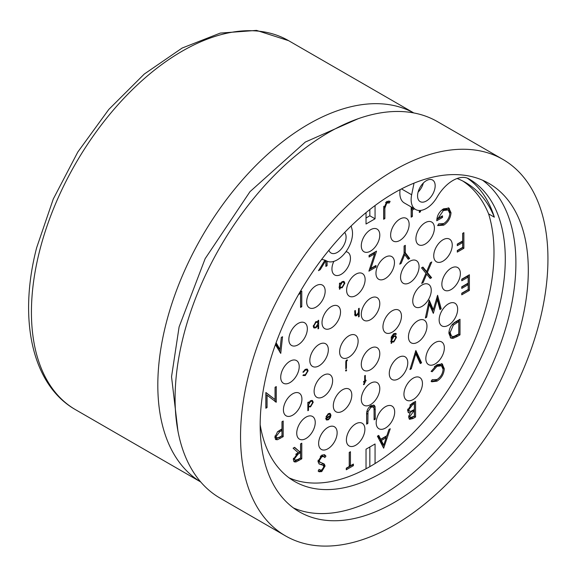 <?xml version="1.0" encoding="UTF-8"?>
<svg xmlns="http://www.w3.org/2000/svg" width="576" height="576" viewBox="0 0 576 576"><rect width="100%" height="100%" fill="white"/><g stroke="black" fill="none" stroke-linecap="round" stroke-linejoin="round"><path stroke-width="0.86" d="M394.236 525.154A217.368 125.496 -60 0 1 285.559 535.918A217.368 125.496 -60 0 1 252.238 361.742A217.368 125.496 -60 0 1 394.236 170.194A217.368 125.496 -60 0 1 502.92 159.43A217.368 125.496 -60 0 1 536.242 333.612A217.368 125.496 -60 0 1 394.236 525.154M502.92 159.43L437.472 121.644A217.368 125.496 120 0 0 328.788 132.408A217.368 125.496 120 0 0 186.782 323.95A217.368 125.496 120 0 0 220.104 498.132L285.559 535.918M293.436 507.938A189.598 109.462 120 0 0 381.823 495.317A189.598 109.462 120 0 0 503.942 333.9A189.598 109.462 120 0 0 482.623 180.245M394.236 502.481A189.598 109.462 120 0 0 518.098 335.405A189.598 109.462 120 0 0 489.038 183.478A189.598 109.462 120 0 0 394.236 192.866A189.598 109.462 120 0 0 270.382 359.942A189.598 109.462 120 0 0 299.441 511.87A189.598 109.462 120 0 0 394.236 502.481M426.362 180.655A12.449 7.186 -60 0 1 432.59 180.043A12.449 7.186 -60 0 1 434.498 190.015A12.449 7.186 -60 0 1 426.362 200.988A12.449 7.186 -60 0 1 420.142 201.6A12.449 7.186 -60 0 1 418.234 191.628A12.449 7.186 -60 0 1 426.362 180.655M418.097 192.11A12.449 7.186 120 0 0 423.353 183.01M344.671 232.459A12.449 7.186 -60 0 1 345.017 242.64A12.449 7.186 -60 0 1 337.284 252.418A12.449 7.186 -60 0 1 331.063 253.03A12.449 7.186 -60 0 1 328.91 250.207M321.581 259.524A31.918 18.425 -60 0 1 326.578 260.942A21.542 12.442 120 0 0 337.284 259.841A21.542 12.442 120 0 0 352.001 229.205L351.137 225.972M289.066 477.842A174.593 100.8 120 0 0 366.026 468.763L366.026 449.186L375.055 443.974L375.055 463.55A174.593 100.8 -60 0 1 370.541 466.258A174.593 100.8 -60 0 1 366.026 468.763M414.029 183.139L411.653 194.767A21.542 12.442 120 0 0 415.591 209.477A21.542 12.442 120 0 0 426.362 208.411A21.542 12.442 120 0 0 437.076 197.15A31.918 18.425 -60 0 1 468.85 178.855A174.593 100.8 -60 0 1 469.123 179.006A174.593 100.8 -60 0 1 495.886 318.917A174.593 100.8 -60 0 1 381.823 472.774A174.593 100.8 -60 0 1 294.53 481.421A174.593 100.8 -60 0 1 260.172 424.742M370.541 348.329A13.09 7.553 -60 0 1 377.086 347.681A13.09 7.553 -60 0 1 379.087 358.164A13.09 7.553 -60 0 1 370.541 369.698A13.09 7.553 -60 0 1 363.996 370.346A13.09 7.553 -60 0 1 361.994 359.856A13.09 7.553 -60 0 1 370.541 348.329M392.206 310.795A13.09 7.553 -60 0 1 398.75 310.147A13.09 7.553 -60 0 1 400.759 320.638A13.09 7.553 -60 0 1 392.206 332.172A13.09 7.553 -60 0 1 385.668 332.82A13.09 7.553 -60 0 1 383.659 322.33A13.09 7.553 -60 0 1 392.206 310.795M370.541 298.289A13.09 7.553 -60 0 1 377.086 297.641A13.09 7.553 -60 0 1 379.087 308.124A13.09 7.553 -60 0 1 370.541 319.658A13.09 7.553 -60 0 1 363.996 320.306A13.09 7.553 -60 0 1 361.994 309.823A13.09 7.553 -60 0 1 370.541 298.289M355.867 274.183A13.09 7.553 -60 0 1 362.412 273.535A13.09 7.553 -60 0 1 364.421 284.018A13.09 7.553 -60 0 1 355.867 295.553A13.09 7.553 -60 0 1 349.33 296.201A13.09 7.553 -60 0 1 347.321 285.71A13.09 7.553 -60 0 1 355.867 274.183M331.272 306.626A13.09 7.553 -60 0 1 337.81 305.978A13.09 7.553 -60 0 1 339.818 316.469A13.09 7.553 -60 0 1 331.272 327.996A13.09 7.553 -60 0 1 324.727 328.644A13.09 7.553 -60 0 1 322.718 318.161A13.09 7.553 -60 0 1 331.272 306.626M319.082 344.419A13.09 7.553 -60 0 1 325.627 343.771A13.09 7.553 -60 0 1 327.629 354.254A13.09 7.553 -60 0 1 319.082 365.789A13.09 7.553 -60 0 1 312.538 366.437A13.09 7.553 -60 0 1 310.529 355.946A13.09 7.553 -60 0 1 319.082 344.419M323.366 375.3A13.09 7.553 -60 0 1 329.911 374.652A13.09 7.553 -60 0 1 331.92 385.135A13.09 7.553 -60 0 1 323.366 396.67A13.09 7.553 -60 0 1 316.829 397.318A13.09 7.553 -60 0 1 314.82 386.834A13.09 7.553 -60 0 1 323.366 375.3M342.554 389.765A13.09 7.553 -60 0 1 349.099 389.117A13.09 7.553 -60 0 1 351.101 399.6A13.09 7.553 -60 0 1 342.554 411.134A13.09 7.553 -60 0 1 336.01 411.782A13.09 7.553 -60 0 1 334.008 401.299A13.09 7.553 -60 0 1 342.554 389.765M385.214 257.242A13.09 7.553 -60 0 1 391.752 256.594A13.09 7.553 -60 0 1 393.761 267.077A13.09 7.553 -60 0 1 385.214 278.611A13.09 7.553 -60 0 1 378.67 279.259A13.09 7.553 -60 0 1 376.661 268.776A13.09 7.553 -60 0 1 385.214 257.242M370.541 383.249A13.09 7.553 -60 0 1 377.086 382.601A13.09 7.553 -60 0 1 379.087 393.084A13.09 7.553 -60 0 1 370.541 404.618A13.09 7.553 -60 0 1 363.996 405.266A13.09 7.553 -60 0 1 361.994 394.783A13.09 7.553 -60 0 1 370.541 383.249M409.81 261.281A13.09 7.553 -60 0 1 416.354 260.633A13.09 7.553 -60 0 1 418.363 271.123A13.09 7.553 -60 0 1 409.81 282.65A13.09 7.553 -60 0 1 403.272 283.298A13.09 7.553 -60 0 1 401.263 272.815A13.09 7.553 -60 0 1 409.81 261.281M421.999 284.998A13.09 7.553 -60 0 1 428.544 284.35A13.09 7.553 -60 0 1 430.553 294.833A13.09 7.553 -60 0 1 421.999 306.367A13.09 7.553 -60 0 1 415.454 307.015A13.09 7.553 -60 0 1 413.453 296.532A13.09 7.553 -60 0 1 421.999 284.998M417.715 320.832A13.09 7.553 -60 0 1 424.253 320.184A13.09 7.553 -60 0 1 426.262 330.667A13.09 7.553 -60 0 1 417.715 342.202A13.09 7.553 -60 0 1 411.17 342.85A13.09 7.553 -60 0 1 409.162 332.366A13.09 7.553 -60 0 1 417.715 320.832M398.527 357.451A13.09 7.553 -60 0 1 405.072 356.803A13.09 7.553 -60 0 1 407.074 367.286A13.09 7.553 -60 0 1 398.527 378.821A13.09 7.553 -60 0 1 391.982 379.469A13.09 7.553 -60 0 1 389.981 368.978A13.09 7.553 -60 0 1 398.527 357.451M348.876 335.815A13.09 7.553 -60 0 1 355.414 335.167A13.09 7.553 -60 0 1 357.422 345.658A13.09 7.553 -60 0 1 348.876 357.185A13.09 7.553 -60 0 1 342.331 357.833A13.09 7.553 -60 0 1 340.322 347.35A13.09 7.553 -60 0 1 348.876 335.815M370.541 229.745A13.09 7.553 -60 0 1 377.086 229.097A13.09 7.553 -60 0 1 379.087 239.587A13.09 7.553 -60 0 1 370.541 251.114A13.09 7.553 -60 0 1 363.996 251.762A13.09 7.553 -60 0 1 361.994 241.279A13.09 7.553 -60 0 1 370.541 229.745M345.953 251.712A13.09 7.553 -60 0 1 347.746 252.295A13.09 7.553 -60 0 1 349.747 262.778A13.09 7.553 -60 0 1 341.201 274.313A13.09 7.553 -60 0 1 334.656 274.961A13.09 7.553 -60 0 1 333.85 261.374M315.922 285.775A13.09 7.553 -60 0 1 322.466 285.127A13.09 7.553 -60 0 1 324.468 295.618A13.09 7.553 -60 0 1 315.922 307.152A13.09 7.553 -60 0 1 309.377 307.8A13.09 7.553 -60 0 1 307.375 297.31A13.09 7.553 -60 0 1 315.922 285.775M298.094 323.438A13.09 7.553 -60 0 1 304.632 322.79A13.09 7.553 -60 0 1 306.641 333.274A13.09 7.553 -60 0 1 298.094 344.808A13.09 7.553 -60 0 1 291.55 345.456A13.09 7.553 -60 0 1 289.541 334.973A13.09 7.553 -60 0 1 298.094 323.438M289.966 361.224A13.09 7.553 -60 0 1 296.51 360.576A13.09 7.553 -60 0 1 298.512 371.066A13.09 7.553 -60 0 1 289.966 382.594A13.09 7.553 -60 0 1 283.421 383.242A13.09 7.553 -60 0 1 281.419 372.758A13.09 7.553 -60 0 1 289.966 361.224M292.673 393.804A13.09 7.553 -60 0 1 299.218 393.156A13.09 7.553 -60 0 1 301.226 403.639A13.09 7.553 -60 0 1 292.673 415.174A13.09 7.553 -60 0 1 286.128 415.822A13.09 7.553 -60 0 1 284.126 405.338A13.09 7.553 -60 0 1 292.673 393.804M305.993 417.132A13.09 7.553 -60 0 1 312.538 416.484A13.09 7.553 -60 0 1 314.539 426.967A13.09 7.553 -60 0 1 305.993 438.502A13.09 7.553 -60 0 1 299.448 439.15A13.09 7.553 -60 0 1 297.439 428.659A13.09 7.553 -60 0 1 305.993 417.132M327.881 427.421A13.09 7.553 -60 0 1 334.426 426.773A13.09 7.553 -60 0 1 336.434 437.263A13.09 7.553 -60 0 1 327.881 448.79A13.09 7.553 -60 0 1 321.343 449.438A13.09 7.553 -60 0 1 319.334 438.955A13.09 7.553 -60 0 1 327.881 427.421M355.644 423.907A13.09 7.553 -60 0 1 362.189 423.259A13.09 7.553 -60 0 1 364.19 433.742A13.09 7.553 -60 0 1 355.644 445.277A13.09 7.553 -60 0 1 349.099 445.925A13.09 7.553 -60 0 1 347.098 435.434A13.09 7.553 -60 0 1 355.644 423.907M399.881 219.06A13.09 7.553 -60 0 1 406.426 218.412A13.09 7.553 -60 0 1 408.434 228.902A13.09 7.553 -60 0 1 399.881 240.43A13.09 7.553 -60 0 1 393.336 241.078A13.09 7.553 -60 0 1 391.334 230.594A13.09 7.553 -60 0 1 399.881 219.06M425.16 222.71A13.09 7.553 -60 0 1 431.705 222.062A13.09 7.553 -60 0 1 433.706 232.546A13.09 7.553 -60 0 1 425.16 244.08A13.09 7.553 -60 0 1 418.615 244.728A13.09 7.553 -60 0 1 416.614 234.245A13.09 7.553 -60 0 1 425.16 222.71M442.987 239.782A13.09 7.553 -60 0 1 449.532 239.134A13.09 7.553 -60 0 1 451.541 249.617A13.09 7.553 -60 0 1 442.987 261.151A13.09 7.553 -60 0 1 436.45 261.799A13.09 7.553 -60 0 1 434.441 251.316A13.09 7.553 -60 0 1 442.987 239.782M451.116 268.186A13.09 7.553 -60 0 1 457.661 267.538A13.09 7.553 -60 0 1 459.662 278.028A13.09 7.553 -60 0 1 451.116 289.555A13.09 7.553 -60 0 1 444.571 290.203A13.09 7.553 -60 0 1 442.562 279.72A13.09 7.553 -60 0 1 451.116 268.186M448.409 303.89A13.09 7.553 -60 0 1 454.954 303.242A13.09 7.553 -60 0 1 456.955 313.733A13.09 7.553 -60 0 1 448.409 325.26A13.09 7.553 -60 0 1 441.864 325.908A13.09 7.553 -60 0 1 439.855 315.425A13.09 7.553 -60 0 1 448.409 303.89M435.089 342.59A13.09 7.553 -60 0 1 441.634 341.942A13.09 7.553 -60 0 1 443.642 352.433A13.09 7.553 -60 0 1 435.089 363.967A13.09 7.553 -60 0 1 428.544 364.615A13.09 7.553 -60 0 1 426.542 354.125A13.09 7.553 -60 0 1 435.089 342.59M413.201 378.166A13.09 7.553 -60 0 1 419.738 377.518A13.09 7.553 -60 0 1 421.747 388.008A13.09 7.553 -60 0 1 413.201 399.535A13.09 7.553 -60 0 1 406.656 400.183A13.09 7.553 -60 0 1 404.647 389.7A13.09 7.553 -60 0 1 413.201 378.166M385.438 406.706A13.09 7.553 -60 0 1 391.982 406.058A13.09 7.553 -60 0 1 393.984 416.542A13.09 7.553 -60 0 1 385.438 428.076A13.09 7.553 -60 0 1 378.893 428.724A13.09 7.553 -60 0 1 376.884 418.234A13.09 7.553 -60 0 1 385.438 406.706M358.229 118.692L305.309 142.063L249.991 191.664L205.15 258.667L179.1 326.923L171.54 376.74L177.934 430.978M375.055 463.55A174.593 100.8 120 0 0 488.606 213.876A178.69 103.169 120 0 0 462.708 180.979M467.23 178.099A174.593 100.8 120 0 1 494.345 217.181L488.606 213.876M400.118 189.626A21.542 12.442 120 0 0 404.309 202.961L415.591 209.477M375.055 205.538L375.055 218.801L366.026 224.014L366.026 212.623M327.089 261.209L327.089 265.709L325.872 266.414L325.872 260.582M325.814 260.554L320.227 269.669L318.492 270.67L324.922 260.186M420.545 210.442L420.545 211.752L419.328 212.458L419.328 210.485M414.482 208.836L412.387 210.053L412.387 216.468L411.17 217.166L411.17 206.928M345.528 370.685L346.104 371.023L345.521 370.735L346.104 369.778L346.687 370.058L346.104 371.023L345.521 370.735M346.104 369.778L346.687 370.058L346.154 369.749M395.719 334.454L393.797 334.426L391.774 338.285L393.818 335.974L395.712 335.772L396.439 337.428L393.797 341.993L391.774 342.022L391.774 343.051L391.147 343.418L391.334 336.816L393.739 333.742L395.77 333.382L396.346 334.094L395.719 334.454L394.229 333.49M392.011 342.187L391.147 341.662M326.318 419.825L325.764 418.097L330.336 415.454L329.789 414.209L328.471 414.36L326.592 416.686L326.03 416.671L328.392 413.676L330.149 413.424L330.97 415.231L330.379 417.542L328.378 419.796L326.57 420.012M303.437 374.839L305.294 374.796L307.483 371.218L306.893 369.929L305.294 370.138L303.437 372.247L302.911 372.154L305.302 369.41L307.375 369.158L308.11 370.793L305.251 375.552L302.911 375.516L303.415 374.861M344.844 283.205L342.158 287.798L340.092 287.798L340.092 288.886L339.466 289.253L339.466 283.349L340.092 282.982L340.092 284.004L342.18 281.671L344.074 281.484L344.844 283.205L344.045 282.744M340.394 288.029L339.466 287.431M404.093 253.469L404.093 246.031L405.31 245.333L405.31 252.763L409.651 258.458L408.262 259.265L404.698 254.599L401.148 263.369L399.751 264.175L404.093 253.469M429.221 300.11L433.296 309.722L437.594 295.279L441.194 308.837L439.942 309.564L437.292 299.628L433.346 313.366L429.3 304.315L426.643 317.239L425.398 317.959L429.221 300.11M366.638 414.706C366.379 411.07 367.783 408.06 370.85 405.684L374.155 405.245L375.077 406.534L375.322 419.134L374.105 419.839L374.054 408.42L373.327 406.951L370.915 407.246L367.992 411.574L367.855 423.446L366.638 424.152L366.638 414.706M322.027 464.731L319.342 464.09L317.959 461.563L321.833 455.098L324.698 454.824L325.944 456.134L324.806 457.589L323.813 456.61L321.833 456.703L319.176 460.879L320.191 462.528L318.535 461.484L324.324 464.069L325.08 466.013L321.746 471.586L319.09 471.787L318.132 471.024L319.234 469.426L320.054 470.038L321.876 469.901L323.863 466.776L322.97 465.271L318.859 463.745M281.009 429.487L281.981 428.933L281.981 421.711L283.19 421.013L283.19 436.651L277.452 439.726L275.825 439.618L274.86 437.263L277.56 431.734L281.009 429.487M276.098 342.706L280.022 349.459L281.318 337.435L282.542 336.73L280.757 353.398L275.407 344.614M457.286 244.08L462.665 240.97L462.665 233.352L463.882 232.654L463.882 248.292L457.286 252.101L457.286 250.495L462.665 247.385L462.665 242.575L457.286 245.686L457.286 244.08M457.265 336.47L452.974 338.386L450.77 338.062L448.891 333.288C449.143 328.111 451.447 324.238 455.803 321.682L460.001 319.255L460.001 334.894L457.265 336.47L456.142 335.822L451.843 337.738L450.266 337.673M410.184 412.92L408.586 412.776L407.578 410.429L411.905 403.495L415.57 401.378L415.57 417.017L412.927 418.543L409.572 419.321L408.622 417.154L410.184 412.92L408.082 412.308M386.878 435.715L388.937 429.516L390.262 428.746L383.659 448.193L377.41 436.169L378.734 435.406L380.736 439.258L386.878 435.715M437.004 364.716L442.246 363.996L444.312 368.813C443.88 374.126 441.454 378.245 437.026 381.146L431.77 381.802L431.114 381.29L432.18 379.735L437.098 379.498C440.726 377.114 442.728 373.745 443.095 369.41L441.497 365.76L437.018 366.314L432.18 371.714L431.114 371.398L437.004 364.716M468.18 277.078L461.758 280.786L461.758 279.187L469.397 274.774L469.397 290.412L461.758 294.818L461.758 293.22L468.18 289.512L468.18 284.695L461.758 288.403L461.758 286.805L468.18 283.097L468.18 277.078L467.05 276.43L461.758 279.482M443.484 208.858L448.913 208.13L451.015 212.738C450.59 218.081 448.164 222.221 443.729 225.158L437.645 225.598L438.689 223.855L443.772 223.531C447.35 221.155 449.359 217.814 449.798 213.502L448.121 209.938L443.376 210.521L437.99 218.441L442.505 215.834L442.505 217.44L436.774 220.752C436.961 215.64 439.2 211.68 443.484 208.858M389.369 202.946L386.755 203.054L384.876 208.166L384.876 218.57L383.659 219.269L383.659 208.714L386.82 201.406L390.089 201.326L389.369 202.946L386.51 202.111L385.625 202.399L386.755 203.054M299.894 292.162L301.781 291.067L301.781 306.706L300.571 307.411L300.571 293.371L298.512 294.559M265.853 392.594L275.054 399.564L275.054 387.288L276.271 386.582L276.271 402.221L267.07 395.222L267.07 407.534L265.853 408.233L265.853 392.594M299.578 451.678L300.571 451.109L300.571 443.894L301.781 443.189L301.781 458.827L296.006 461.952L294.257 461.866L293.278 459.554L298.08 452.549L293.105 448.2L294.602 447.336L299.578 451.678L294.372 447.466M349.229 466.466L349.229 452.434L350.446 451.735L350.446 465.768L353.398 464.062L353.398 465.667L346.277 469.778L346.277 468.173L349.229 466.466M411.257 368.791L409.954 369.547L415.858 350.503L421.589 362.83L420.286 363.578L415.771 353.866L411.257 368.791L410.342 368.266M426.65 271.627L430.366 262.771L431.77 261.958L427.349 272.484L431.597 277.697L430.193 278.503L426.65 274.154L423.101 282.6L421.697 283.406L425.945 273.298L421.524 267.869L422.928 267.062L426.65 271.627L425.52 270.972L422.525 267.3M369.072 257.033L369.072 255.427L376.538 251.122L370.858 268.43L376.013 265.457L376.013 267.055L368.899 271.166L374.58 253.858L369.072 257.033M313.265 326.29L315.95 321.689L318.017 321.696L318.017 320.602L318.643 320.242L318.643 328.522L318.017 328.889L318.017 325.433L315.929 327.809L314.035 328.003L313.265 326.29M313.236 402.271L310.55 406.865L308.484 406.807L308.484 410.335L307.85 410.695L307.85 402.408L308.484 402.048L308.484 403.07L310.572 400.738L312.458 400.55L313.236 402.271L312.437 401.81M308.801 407.059L307.85 406.447M366.034 380.88L365.314 381.298L364.284 384.372L363.521 384.667L364.68 382.478L364.68 381.658L363.607 382.277L363.607 381.55L364.68 380.93L364.687 375.754L365.314 375.394L365.314 380.57L366.034 380.153L366.034 380.88L365.4 380.52M354.701 314.165L356.724 314.971L358.459 312.401L358.56 308.628L359.186 308.268L359.186 316.555L358.56 316.915L358.56 313.416L356.609 315.756L355.277 315.914L354.701 310.853L355.327 310.493L355.745 315.13L354.614 314.482M347.314 360.533L346.493 361.109L346.421 368.352L345.794 368.712L345.794 361.951L346.608 360.058L347.314 359.842L347.314 360.533L346.55 360.094M494.345 217.181A178.69 103.169 120 0 0 465.617 182.556A178.69 103.169 120 0 0 457.114 178.502M412.387 207.626L412.387 208.447L413.093 208.037M366.026 217.994L369.842 215.791L375.055 218.801M369.842 209.542L369.842 215.791M412.387 216.468L411.17 215.863M412.387 210.053L411.257 209.398L411.257 215.813M413.352 208.188L411.257 209.398M420.545 211.752L419.328 211.154M419.414 210.485L419.414 211.104M369.842 466.654L369.842 446.983M320.227 269.669L319.399 269.194M327.089 265.709L325.872 265.111M325.958 260.626L325.958 265.061M393.048 341.561L393.797 341.993M396.439 337.428L395.683 336.989M395.05 335.606L395.302 336.535M391.774 338.285L391.169 337.932M393.797 334.426L393.206 334.087M396.346 334.094L395.222 333.446L394.69 333.749M391.774 343.051L391.147 342.691M392.666 341.338L390.643 341.374M326.952 419.306L326.081 419.522M328.378 419.796L327.629 419.364M330.379 417.542L329.926 417.283M329.652 415.85L330.271 416.218L329.666 417.78L328.349 419.09L326.887 419.27L326.39 418.464L330.271 416.218M330.97 415.231L330.25 414.821M329.53 413.287L329.825 414.23M326.592 416.686L326.131 416.419M328.471 414.36L327.881 414.022M329.789 414.209L328.637 413.546M306.713 368.971L306.979 369.986M307.26 370.303L308.11 370.793M303.437 372.247L302.983 371.988M305.294 370.138L304.711 369.806M306.893 369.929L305.654 369.223M303.79 375.07L303.084 375.293M305.251 375.552L304.502 375.12M341.035 287.143L338.962 287.143M342.158 287.798L341.41 287.366M343.426 281.297L343.706 282.326M340.092 284.004L339.466 283.644M340.092 288.886L339.466 288.526M401.148 263.369L400.284 262.872M404.698 254.599L403.834 254.102M409.651 258.458L408.521 257.81L407.57 258.358M405.31 252.763L404.179 252.115L408.521 257.81M404.179 245.981L404.179 252.115M433.296 309.722L432.166 309.067L428.839 301.226M426.643 317.239L425.664 316.678M429.3 304.315L428.321 303.746M433.109 309.614L432.475 311.825M437.292 299.628L436.356 299.088M441.194 308.837L439.639 308.434M437.026 296.748L440.071 308.189M373.5 405.007L375.077 406.534M367.855 423.446L366.638 422.849M366.732 412.697L366.725 422.798M367.992 411.574L367.013 411.005M370.915 407.246L369.785 406.591L369.216 406.987M373.327 406.951L372.197 406.303L369.785 406.591M375.322 419.134L374.105 418.536M373.954 405.886L374.191 418.486M321.149 464.767L320.026 464.112M321.746 471.586L320.616 470.938L318.499 471.37M325.08 466.013L323.95 465.358L323.834 466.416M321.991 469.836L320.616 470.938M323.194 463.414L323.95 465.358M318.046 460.231L318.535 461.484M319.176 460.879L318.118 460.267M321.833 456.703L320.314 456.3M323.813 456.61L322.682 455.954L320.702 456.048M325.944 456.134L324.821 455.486L323.892 456.66M324.115 454.594L324.821 455.486M275.335 439.171L282.067 435.996L283.19 436.651M277.452 439.726L276.322 439.078M282.067 421.661L282.067 435.996M275.81 343.498L278.899 348.811L280.022 349.459M279.979 349.438L279.706 352.001M462.665 242.575L461.542 241.927L457.286 244.382M463.882 248.292L462.758 247.637L457.286 250.798M462.758 233.302L462.758 247.637M452.974 338.386L451.843 337.738M460.001 334.894L458.87 334.238L456.142 335.822M458.87 319.903L458.87 334.238M409.068 418.86L414.439 416.362L415.57 417.017M414.439 402.034L414.439 416.362M380.736 439.258L379.606 438.61L378.122 435.751M386.539 435.91L385.985 437.566M383.537 444.953L382.925 446.782M441.461 363.578L443.182 368.158L444.312 368.813M442.591 364.226L441.857 363.802M432.18 371.714L431.23 371.167M437.018 366.314L435.888 365.666L434.383 366.732M441.497 365.76L440.366 365.112L435.888 365.666M437.026 381.146L435.895 380.498L431.273 381.434M443.182 368.158L443.095 369.59M438.487 378.533L435.895 380.498M468.18 284.695L467.05 284.047L461.758 287.1M469.397 290.412L468.266 289.757L461.758 293.515M468.266 275.429L468.266 289.757M448.222 207.778L449.885 212.083L451.015 212.738M449.352 208.426L448.452 207.907M442.505 217.44L441.374 216.792L436.846 219.406M437.99 218.441L437.069 217.915M443.376 210.521L442.253 209.873L441.043 210.686M448.121 209.938L446.99 209.282L442.253 209.873M443.729 225.158L442.598 224.503L437.731 225.454M449.885 212.083L449.798 213.458M445.234 222.487L442.598 224.503M387.641 202.766L386.51 202.111M388.85 200.923L388.238 202.291M384.876 218.57L383.659 217.966M383.774 206.244L383.753 217.915M300.571 293.371L299.534 292.781M301.781 306.706L300.571 306.108M300.658 291.722L300.658 306.058M265.954 392.544L275.054 399.564M267.07 407.534L265.853 406.93M267.07 395.222L265.939 394.574L265.939 406.879M276.271 402.221L275.069 401.609M275.141 387.238L275.141 401.566M296.006 461.952L294.876 461.297L293.76 461.426M301.781 458.827L300.658 458.172L294.876 461.297M300.658 443.844L300.658 458.172M353.398 465.667L352.267 465.019L346.277 468.475M350.446 465.768L349.315 465.12L349.315 452.383M415.771 353.866L414.857 353.34M421.589 362.83L420.458 362.182L419.81 362.556M415.447 351.389L420.458 362.182M423.101 282.6L422.244 282.103M426.65 274.154L425.794 273.665M431.597 277.697L430.466 277.042L429.473 277.618M427.349 272.484L426.218 271.836L430.466 277.042M426.37 271.469L426.218 271.836M374.58 253.858L373.45 253.202L369.072 255.73M376.013 267.055L374.89 266.407L369.425 269.561M370.858 268.43L369.965 267.919M374.882 252.079L374.342 253.721M314.59 327.276L313.553 327.535M315.929 327.809L315.137 327.355M318.017 325.433L317.614 325.202M318.643 328.522L318.017 328.162M317.513 321.401L317.513 322.294M309.146 406.354L308.009 406.534M310.55 406.865L309.802 406.426M311.81 400.363L312.098 401.393M308.484 403.07L307.85 402.71M308.484 410.335L307.85 409.975M365.314 381.298L364.68 380.93M365.314 380.57L364.68 380.203M364.68 381.658L364.054 381.298M364.284 384.372L363.521 383.933M356.609 315.756L355.486 315.108L354.852 315.36M358.56 313.416L358.2 313.207M359.186 316.555L358.56 316.188M345.982 360.806L346.493 361.109M346.874 360.634L346.298 360.302M346.421 368.352L345.794 367.992M412.387 208.447L411.257 207.792L411.257 206.978M393.221 336.391L395.273 336.514L395.813 337.759L393.746 341.294L392.328 341.453L391.147 340.769M394.085 335.83L395.273 336.514M341.59 282.082L343.613 282.262L344.218 283.565L342.151 287.078L340.668 287.244L339.466 286.538M342.389 281.563L343.613 282.262M277.351 431.921L280.85 429.883L281.981 430.531L281.981 435.744L279.504 437.177L276.71 437.962L275.58 437.306L274.954 436.118M453.362 325.094L452.232 324.439L456.106 321.804L457.661 320.911L458.784 321.559L458.784 333.994L453.672 336.506L451.591 336.298L450.108 332.59L453.362 325.094L458.784 321.559M451.591 336.298L450.468 335.65L448.978 331.776M409.946 412.783L413.222 410.45L414.353 411.106L414.353 416.117L410.35 417.636L408.722 416.074M409.889 405.094L413.222 403.034L414.353 403.682L414.353 409.5L411.012 411.242L409.478 411.206L408.348 410.558L407.678 409.349M383.76 445.09L382.637 444.434L380.246 439.841L385.085 437.047L386.215 437.702L383.76 445.09L381.377 440.496L380.246 439.841M295.697 454.277L299.441 452.059L300.571 452.714L300.571 457.927L298.03 459.389L295.106 460.217L293.378 458.446M316.217 321.552L317.441 322.25L318.017 323.561L315.943 327.082L314.496 327.226L313.891 325.922L315.958 322.409L317.441 322.25M314.496 327.226L313.272 326.513M309.974 401.148L311.998 401.321L312.61 402.624L310.543 406.145L309.06 406.31L307.85 405.605M310.781 400.63L311.998 401.321M392.328 341.453L391.147 339.775M391.774 340.135L393.782 336.715M325.764 418.097L326.39 418.464M340.668 287.244L339.466 285.559M340.092 285.926L342.158 282.413M278.482 431.215L279.605 431.87L281.981 430.531M274.99 435.931L276.077 436.558L279.605 431.87M276.71 437.962L276.077 436.558M448.978 331.942L450.108 332.59M412.409 410.926L413.532 411.574L414.353 411.106M408.78 415.807L409.838 416.419L413.532 411.574M410.35 417.636L409.838 416.419M411.494 404.035L412.618 404.683L414.353 403.682M407.729 409.111L408.794 409.73L412.618 404.683M409.478 411.206L408.794 409.73M381.377 440.496L386.215 437.702M293.414 458.237L294.494 458.856L298.087 454.118L300.571 452.714M295.106 460.217L294.494 458.856M315.382 322.078L315.958 322.409M313.322 325.591L313.891 325.922M309.06 406.31L307.85 404.626M308.484 404.986L310.55 401.479M323.028 463.478L321.062 464.717M200.693 481.932A213.055 123.012 -60 0 1 157.817 385.135A213.055 123.012 -60 0 1 165.924 324.18A213.055 123.012 -60 0 1 413.734 112.932M31.428 312.163A213.055 123.012 120 0 0 75.557 409.702C31.961 385.07 18.05 319.241 36.655 247.694L53.266 199.058L77.825 151.999L108.792 109.447L144.266 74.059L182.131 48.053L220.255 33.091L256.558 30.398L288.612 40.673A213.055 123.012 120 0 0 39.528 251.215A213.055 123.012 120 0 0 31.428 312.163M411.653 194.767L401.501 188.906M391.774 337.975L391.19 337.637M367.855 414.079L366.725 413.424M375.322 409.694L374.191 409.039M280.541 438.185L279.41 437.53M412.927 418.543L411.797 417.888M384.876 208.166L383.753 207.511M299.074 460.39L297.943 459.742M364.68 381.874L365.314 382.241M355.327 313.272L354.701 312.905M346.421 361.822L345.816 361.476M456.106 321.804L457.229 322.459M296.957 453.47L298.087 454.118M288.612 40.673L413.784 112.939M75.557 409.702L200.729 481.968M318.924 469.39L320.054 470.038M432.151 379.778L432.619 380.045M325.757 418.615L326.887 419.27"/></g></svg>
